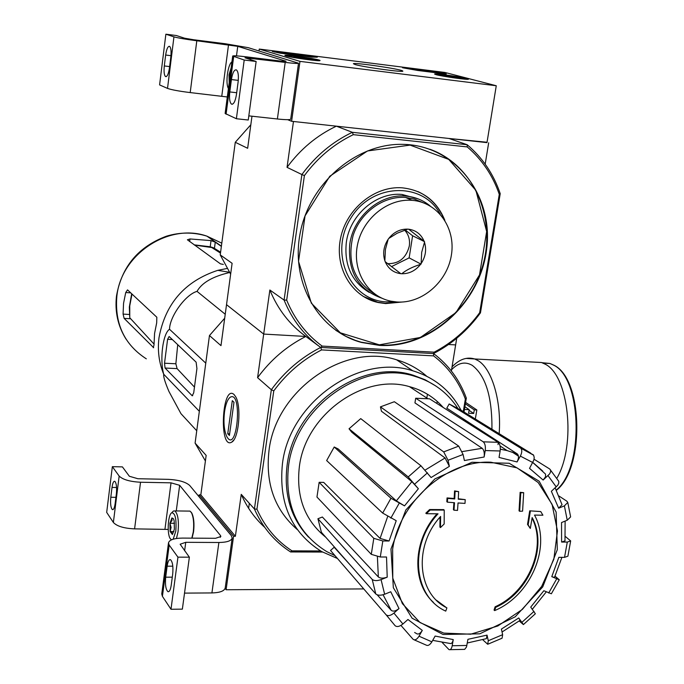 <?xml version="1.0" encoding="UTF-8"?>
<svg xmlns="http://www.w3.org/2000/svg" width="684" height="684" viewBox="0 0 684 684"><rect width="100%" height="100%" fill="white"/><g stroke="black" fill="none" stroke-linecap="round" stroke-linejoin="round"><path stroke-width="1.03" d="M225.096 588.428L226.096 589.745L363.743 588.915M320.599 550.962L291.974 550.859C276.439 540.702 264.759 526.808 256.945 509.187L273.771 390.88L271.343 389.726L254.414 508.981L241.247 494.352L235.373 536.282L200.822 494.891L199.121 494.857L198.899 496.55M199.121 494.857L233.569 536.273L226.096 589.745M233.569 536.273L235.373 536.282M112.347 466.659L119.161 476.055C122.752 479.604 129.883 481.664 140.536 482.237L171.034 482.836L179.661 485.307L220.522 535.581L220.855 536.504L215.52 538.299L182.568 538.086C174.112 538.205 169.427 539.796 168.495 542.865L169.187 545.08L177.943 557.161L189.365 557.178L180.14 544.225L185.749 542.318L218.889 542.497C226.951 542.369 231.389 540.873 232.184 538.017L231.32 535.649L189.733 485.503C185.8 481.946 178.635 479.894 168.247 479.347L137.894 478.732L129.37 476.269L122.419 466.89L112.347 466.659L106.687 512.393L113.373 522.465C116.913 526.252 123.984 528.381 134.594 528.869L168.213 529.425M115.143 503.569L116.383 493.643C116.938 487.179 116.417 483.075 114.818 481.322C113.587 481.006 112.655 483.041 112.022 487.41L110.799 497.251C110.244 503.706 110.765 507.819 112.373 509.597C113.587 509.913 114.51 507.904 115.143 503.569M168.495 542.865L161.757 593.96L162.416 596.345L170.991 609.264L182.363 609.145L189.365 557.178M171.222 585.239L172.693 574.132C173.343 566.694 172.625 561.889 170.53 559.709C169.008 559.273 167.871 561.427 167.135 566.19L165.682 577.185C165.041 584.606 165.767 589.42 167.862 591.634C169.367 592.087 170.487 589.95 171.222 585.239M177.943 557.161L170.991 609.264M184.526 593.114L211.92 592.934C219.957 592.695 224.386 591.027 225.216 587.932L232.184 538.017M172.428 534.52L170.128 531.545L171.094 527.424L169.914 523.26L171.983 520.618L171.923 517.916L173.42 518.703L174.172 520.875L174.386 529.228L172.428 534.52L172.317 533.058L170.128 531.545L169.914 523.26L171.923 517.916M171.436 539.847L170.119 538.479C166.853 533.332 168.042 514.496 171.735 512.778C175.258 513.009 176.609 519.122 175.805 531.109L173.18 539.197M172.325 512.162L173.411 511.016L174.882 510.914C177.951 513.949 179.003 520.9 178.045 531.776L176.455 538.479M188.724 511.093L190.007 511.11L191.46 512.692C193.555 517.241 194.162 523.636 193.281 531.895L191.828 538.146M191.016 512.008L191.819 513.103C193.854 517.514 194.444 523.722 193.581 531.742L192.042 538.146M174.523 523.303L169.914 523.26M173.941 531.579L170.128 531.545M445.002 72.47L496.268 85.748L299.977 61.372L259.253 49.068L445.002 72.47M299.977 61.372L291.598 121.282L486.982 142.623L496.268 85.748M258.997 50.949L259.253 49.068M291.598 121.282L287.665 119.691M442.172 72.82L446.301 73.932L444.207 73.795L417.676 70.461L402.534 67.75L437.409 72.017L442.172 72.82L442.061 73.521M274.635 51.531L317.299 57.182L311.408 57.114L280.192 53.19L272.326 51.454L274.635 51.531L274.558 52.121M355.099 64.544L353.38 63.697C354.312 62.235 401.79 69.246 402.688 70.982C405.988 72.906 363.965 67.237 355.099 64.544M436.144 74.684L434.596 74.077C433.836 72.82 469.096 78.096 468.454 79.147C469.446 80.225 442.651 76.522 436.144 74.684M285.869 55.883L284.869 55.404C284.228 54.079 320.83 59.397 320.018 60.517C320.984 61.688 291.333 57.67 285.869 55.883M422.413 70.332L429.116 71.615L422.413 70.332L422.302 71.042M427.226 71.392L427.295 70.948M422.755 71.093L422.857 70.452M443.035 75.3L460.016 77.916L443.035 75.3M457.451 78.164C446.84 76.728 440.257 75.539 437.717 74.59C435.896 73.325 467.061 77.993 465.334 78.728L457.451 78.164M456.245 77.694L456.365 76.967M447.781 76.454L447.909 75.659M293.744 56.61L311.28 59.209L305.5 58.85L293.744 56.61M307.415 59.422C296.822 58.003 290.384 56.84 288.109 55.926C286.297 54.592 318.735 59.303 316.777 60.098L307.415 59.422M308.005 59.14L308.108 58.405M299.31 57.952L299.43 57.063M165.87 34.2L173.95 36.859C178.062 37.996 185.68 39.304 196.804 40.766L237.75 46.341L286.083 61.261L281.192 61.15L246.83 56.9C238.032 55.84 233.321 55.558 232.705 56.028L244.205 60.021L256.141 61.483L245.017 57.789L285.202 62.398C293.59 63.407 298.027 63.68 298.515 63.227L248.215 47.658L225.233 43.742L193.683 39.758L184.569 38.201L176.344 35.525L165.87 34.2L159.594 84.901L167.52 88.398C171.573 89.826 179.131 91.22 190.203 92.579L227.302 96.974M169.444 67.99L170.82 56.96C171.385 51.266 170.974 47.726 169.589 46.35C167.896 46.076 166.588 48.966 165.656 55.036L164.297 65.946C163.732 71.64 164.151 75.189 165.545 76.574C167.212 76.873 168.512 74.009 169.444 67.99M232.705 56.028L225.13 113.458L236.382 118.734L248.258 120.016L256.141 61.483M236.442 94.572L238.1 82.054C238.776 75.625 238.22 71.572 236.433 69.896C234.244 69.435 232.577 72.658 231.423 79.566L229.79 91.93C229.123 98.359 229.687 102.42 231.483 104.122C233.629 104.601 235.287 101.42 236.442 94.572M244.205 60.021L236.382 118.734M248.822 115.87L277.388 118.99C285.741 119.854 290.17 119.914 290.7 119.161L298.515 63.227M229.208 82.525L228.995 74.795L231.141 67.913M228.413 88.587L228.311 88.381C225.301 82.909 227.823 64.347 231.944 61.825M230.209 74.941L228.995 74.795M250.823 124.753L235.27 142.289L220.231 254.893L232.107 263.297L226.524 304.671L263.691 334.074L257.586 377.679L271.343 389.726C284.681 371.506 301.131 357.416 320.685 347.455L321.583 349.909L433.579 355.877L433.553 353.543L320.685 347.455L433.553 353.543C448.721 365.068 459.648 379.911 466.317 398.097L464.009 412.033M318.282 345.676L305.842 336.46L263.691 334.074L269.864 290.007L284.074 300.062L286.682 300.131L304.397 175.6L301.892 174.54L284.074 300.062C292.136 319.804 304.337 335.605 320.685 347.455L322.147 346.087L434.178 352.166C452.15 342.735 467.317 329.577 479.672 312.699L480.459 312.844C467.762 330.312 452.133 343.881 433.553 353.543L434.178 352.166M456.724 338.247L455.638 344.907L448.507 344.505L455.638 344.907L451.372 370.984M440.034 517.104L439.897 527.099L440.47 527.586L440.616 516.446C413.401 545.721 417.214 593.609 446.9 607.862L445.746 611.12C413.384 596.747 408.681 545.174 438.034 513.821L426.38 513.684L425.816 513.205L429.595 509.546L443.659 509.614L444.232 510.093L430.159 510.025L429.595 509.546M433.391 602.347C411.409 582.503 412.811 540.488 437.033 513.821M446.267 607.52L436.443 600.236M440.47 527.586L444.173 523.995L444.232 510.093M430.159 510.025L426.38 513.684M495.712 607.324L494.643 610.598L494.045 610.06L495.122 606.785L495.712 607.324C529.399 592.378 548.158 546.593 532.161 517.583L530.297 528.45L527.526 524.397L529.707 510.828L540.753 511.572L529.707 510.828M540.753 511.572L542.908 515.206L534.495 515.086C551.774 546.174 531.032 595.448 494.643 610.598M530.331 511.299L528.151 524.876L527.526 524.397M528.151 524.876L530.297 528.45M532.066 518.173C547.157 547.243 528.322 592.028 495.122 606.785M519.669 511.299L522.593 511.145L523.679 492.668L520.139 492.335L519.045 510.82L519.669 511.299L520.763 492.796L520.139 492.335M523.679 492.668L520.763 492.796M453.996 510.187L457.519 510.426L458.041 502.962L465 503.398L465.223 499.636L458.263 499.2L458.639 491.625L455.116 491.369L454.74 498.952L447.618 498.405L447.396 502.167L454.518 502.723L453.996 510.187L453.415 509.708L453.911 502.672M465.223 499.636L458.289 498.773M458.639 491.625L454.535 490.907L454.159 498.482L447.045 497.935L446.823 501.697L447.396 502.167M455.116 491.369L454.535 490.907M454.74 498.952L454.159 498.482M447.618 498.405L447.045 497.935M382.664 513.068L390.966 498.26L334.219 447.003L326.653 460.563L382.664 513.068L396.224 520.695L389.076 541.001L382.826 540.967L373.806 538.342L319.154 482.305L323.703 482.4L380.082 538.411L387.683 516.471M319.154 482.305L316.957 497.037L371.292 554.339L380.287 556.99L386.528 557.007L387.204 577.168L381.065 579.63C377.072 581.007 374.114 580.93 372.199 579.399L317.932 518.737L321.377 532.255L375.781 593.969L372.199 579.399M375.781 593.969C377.705 595.525 380.655 595.61 384.639 594.242L390.752 591.763L398.994 608.563L393.924 613.086C390.598 615.72 387.99 616.293 386.118 614.813L330.526 550.466L334.185 547.251L350.883 565.728M386.118 614.813L395.087 625.68C396.976 627.185 399.584 626.621 402.902 623.996L407.946 619.49L422.293 630.391L419.027 636.197C416.872 639.566 414.88 640.583 413.042 639.232L400.927 625.415M414.136 639.831L426.106 645.063C427.953 646.081 429.877 645.003 431.869 641.849L435.127 636.069L453.244 639.583L452.192 645.764C451.568 648.808 450.491 650.091 448.978 649.603L442.232 642.541M450.055 649.672L464.667 649.372L466.488 647.021L467.933 639.309L487.042 635.12L488.291 640.737L487.675 644.242M488.248 644.046L502.082 638.206L502.637 634.684L501.406 629.075L518.737 617.96L523.405 624.569L519.241 620.995M523.516 624.483L535.358 613.77L530.733 607.11L543.84 590.728L551.364 593.78L559.238 579.87M555.057 576.184L559.281 579.784L551.783 576.655L554.459 577.467L561.915 557.357M551.783 576.655L558.837 557.349L564.531 557.357L567.891 556.203L570.67 540.924L565.36 536.504M570.661 540.924L567.301 542.079L561.598 542.044L564.984 540.882L565.129 521.08M561.598 542.044L561.538 522.542L567.25 520.225L570.627 516.899L567.771 502.441L566.874 501.218L559.042 496.062M567.763 502.441L564.394 505.878L558.648 508.186L562.043 504.724L555.169 487.914M558.648 508.186L551.364 491.309L557.751 485.289L558.802 483.152L558.751 481.314L549.731 469.01L534.059 459.229M550.475 469.797L550.671 471.652L549.62 473.901L543.139 480.04L545.499 476.885L545.567 474.14L532.819 462.538M543.139 480.04L529.527 468.369L533.862 460.033L534.23 457.579L533.64 455.211L520.481 448.02L533.383 454.877M520.738 448.2C522.234 449.935 522.106 452.569 520.353 456.1L517.053 461.956C518.823 458.4 518.951 455.758 517.429 454.014L507.126 450.594L517.232 453.868L446.797 408.177L449.157 403.979L520.481 448.02M517.053 461.956L499.038 457.434L500.141 450.987C500.628 446.832 499.961 443.942 498.132 442.309L429.561 398.823L415.692 398.233L483.255 441.83L498.132 442.309M483.255 441.83C485.05 443.463 485.708 446.37 485.23 450.551L484.127 457.015C484.614 452.885 483.973 449.978 482.186 448.302L414.949 402.902L415.692 398.233M484.127 457.015L464.41 460.546L463.077 454.475L458.733 446.13L394.352 401.722L380.441 406.869L443.702 451.885L458.733 446.13M443.702 451.885L448.029 460.272L449.379 466.351L445.087 457.972L381.475 411.272L380.441 406.869M449.379 466.351L431.1 477.543L420.934 465.761L360.742 418.617L349.037 428.782L408.211 476.936L420.934 465.761M408.211 476.936L418.377 488.735L411.888 481.656L351.73 432.211L349.037 428.782M334.219 447.003L338.144 448.926L396.352 500.859L404.526 505.878L390.966 498.26M389.076 541.001L380.082 538.411M530.716 453.124L460.819 410.067L449.157 403.979M518.446 456.142L512.119 452.021M518.737 617.96L520.096 620.328L502.047 632.007M487.666 644.242L482.801 639.779M487.042 635.12L486.409 638.642L467.3 642.986M453.244 639.583C452.603 642.669 451.517 643.952 449.995 643.447M422.293 630.391C420.13 633.777 418.121 634.795 416.274 633.435L414.624 632.469M398.994 608.563C395.694 611.18 393.095 611.77 391.197 610.325L383.083 594.755M377.2 594.841L391.197 610.325M387.204 577.168C383.245 578.527 380.295 578.459 378.346 576.963L322.378 517.019L317.932 518.737M322.506 552.056L290.589 551.954C274.481 541.548 262.425 527.219 254.414 508.981L256.945 509.187M234.082 394.565L235.672 396.746C241.632 406.493 238.827 438.726 231.748 442.129C218.683 450.226 222.001 383.322 234.082 394.565M257.586 377.679C270.616 359.887 286.699 346.147 305.842 336.46L263.691 334.074L226.524 304.671L220.983 345.642L209.458 335.545L195.094 443.112L206.158 455.39L200.822 494.891M291.974 550.859L290.589 551.954M297.284 529.553C274.729 509.948 265.298 483.622 269 450.568C275.806 390.265 344.274 342.539 396.592 359.81C407.955 363.127 417.967 368.582 426.628 376.174M433.579 355.877C448.225 367.086 458.819 381.484 465.359 399.054L463.29 411.58M273.771 390.88C286.75 373.284 302.687 359.63 321.583 349.909M241.247 494.352C246.847 507.229 254.679 518.233 264.734 527.355M205.405 460.965L195.094 443.112M209.458 335.545L224.685 318.231M466.317 398.097L465.359 399.054M337.469 558.495L321.617 551.552C291.529 532.579 278.465 503.321 282.441 463.778C289.512 402.192 359.451 353.26 412.691 370.754C435.041 377.585 451.431 391.274 461.862 411.828M465.479 420.292L466.069 421.977M335.006 555.647L326.644 551.543C297.309 533.212 284.587 504.818 288.477 466.377C295.377 406.612 363.358 359.185 414.914 376.362C433.22 381.911 447.49 392.522 457.741 408.194M463.59 419.07L464.368 420.899M325.764 537.231C304.756 520.191 295.958 496.661 299.37 466.642C305.5 414.658 363.888 372.908 409.4 386.631C422.96 390.29 434.237 397.242 443.241 407.502M308.535 537.128C290.743 518.002 283.612 493.976 287.135 465.069C294.009 405.424 361.845 358.117 413.324 375.268L425.106 379.748L435.853 385.998M229.55 272.54C212.707 276.473 201.857 282.748 197.026 291.375C185.655 294.419 169.666 316.461 169.521 329.269C162.869 333.441 159.552 359.604 163.732 374.276C163.271 376.551 165.015 382.296 168.974 391.522L180.961 413.666L196.744 430.758M227.002 268.479L217.768 270.351C184.885 281.158 165.297 303.628 158.987 337.759C157.423 350.653 159.004 362.819 163.732 374.268L199.343 411.298M169.521 329.269L205.773 363.153M197.026 291.375L225.224 314.238M169.128 336.502L167.597 339.298L164.519 363.221L165.066 368.043L192.195 395.771L193.709 392.847L196.924 368.556L196.128 362.161L169.128 336.502M194.47 387.11L177.079 368.608L175.865 363.768L164.519 363.221M177.72 344.668L175.865 363.768M194.53 245.086L213.425 247.762L210.219 246.77L194.23 244.863M213.425 247.762L220.59 252.182M131.687 293.735L129.336 307.048L129.763 317.769L129.746 305.876L131.995 294.026M153.986 344.026L129.763 317.769M221.368 246.394L215.263 242.179L211.031 240.597L189.99 238.955L187.399 239.785L220.462 263.862L223.343 264.426M153.25 347.677L154.011 345.001L154.567 333.459L156.679 322.882L156.841 317.239L127.532 289.888L125.728 292.53L123.556 303.277L123.077 314.101L124.137 318.385L153.669 347.703M465.607 402.397L476.834 409.964L475.329 419.001M476.834 409.964L474.286 409.87L465.368 403.834M464.436 409.468L469.181 409.665L468.583 413.264L473.687 413.461L474.286 409.87M426.825 398.045L427.406 394.446L427.859 394.471M469.181 409.665L464.889 406.741M534.708 362.144L538.983 362.375M532.22 362.016L541.506 362.511L544.891 364.042C568.609 374.841 576.484 444.899 556.844 478.253M473.687 413.461L469.079 410.314M224.523 411.802C225.686 404.039 227.601 399.165 230.286 397.182C242.82 390.205 237.211 454.8 226.874 436.743C224.104 430.732 223.326 422.421 224.523 411.802M232.295 400.662L233.979 402.277L229.414 435.469L227.746 433.759L232.295 400.662M229.644 433.818L227.746 433.759M336.374 126.172L293.47 121.487L287.041 167.349C300.396 149.18 316.837 135.449 336.374 126.172L352.346 132.311L467.163 144.726L448.969 138.467L487.042 142.263M304.397 175.6C317.701 157.619 334.006 143.973 353.295 134.662L467.223 146.915L467.163 144.726C482.519 157.739 493.54 174.044 500.218 193.649L499.286 194.333L479.672 312.699M500.218 193.649L480.459 312.844M379.534 345.411L361.409 342.436C318.488 330.928 290.272 282.432 300.242 232.791C309.767 183.107 356.15 143.366 402.354 144.35C455.082 144.811 493.925 195.65 486.598 249.463C480.117 303.32 430.364 348.43 379.534 345.411M467.223 146.915C482.049 159.569 492.736 175.378 499.286 194.333M322.147 346.087C306.381 334.527 294.556 319.206 286.682 300.131M287.041 167.349L301.892 174.54C315.563 155.918 332.381 141.836 352.346 132.311L353.295 134.662M488.675 142.802L485.187 164.143M251.977 116.212L247.651 148.283L235.27 142.289M305.842 336.46C289.802 324.823 277.807 309.339 269.864 290.007M220.231 254.893L230.645 274.156M430.407 149.428C473.567 165.357 496.165 216.982 483.109 264.306C470.455 311.742 424.764 347.703 379.081 345.104L360.964 342.137L355.287 340.341L346.147 336.46L335.87 330.372M400.208 302.089L385.203 303.311L377.859 302.277L363.093 296.334M417.864 191.563C429.937 197.069 438.598 206.149 443.848 218.803M402.021 302.037L385.656 303.593L378.303 302.55C351.969 297.001 334.425 267.974 340.529 238.434C346.318 208.859 374.687 185.723 402.124 187.818C422.644 190.084 436.879 200.916 444.839 220.325M394.283 301.747L386.246 301.875C349.661 300.336 328.765 253.054 350.764 218.281C371.814 182.902 422.798 181.277 440.171 214.135M401.756 273.745L400.815 273.677C393.471 272.711 388.264 268.718 385.203 261.698L384.861 260.784C382.561 253.371 383.656 246.206 388.153 239.289L388.768 238.442C393.907 232.03 400.234 228.926 407.741 229.131L408.681 229.208C416.043 230.277 421.199 234.33 424.157 241.358L424.49 242.273C426.696 249.651 425.576 256.748 421.13 263.562L420.523 264.4C415.47 270.744 409.212 273.856 401.756 273.745C406.535 269.864 412.794 266.751 420.523 264.4M396.882 301.995C422.105 303.816 447.43 281.791 451.431 254.841C455.809 227.926 437.615 202.148 412.016 200.327C387.837 198.257 362.657 218.649 357.493 244.787C352.038 270.881 367.599 296.54 390.94 301.182L396.882 301.995M421.13 263.562L421.677 252.362L424.49 242.273M385.203 261.698L400.815 273.677M388.153 239.289L385.425 249.463L384.861 260.784M407.741 229.131L397.199 233.21L388.768 238.442M424.157 241.358L408.681 229.208M422.661 202.524L414.461 199.104L405.629 197.479C383.553 195.641 360.323 212.433 353.047 235.758C346.856 262.083 354.107 281.509 374.789 294.034M405.193 229.961L412.606 235.766L424.584 241.691M412.606 235.766L409.152 257.877L421.036 264.144M409.152 257.877L391.393 266.683M408.673 258.116L409.246 257.304M387.546 263.648C398.969 263.887 406.228 258.022 409.314 246.035C410.152 239.759 408.587 234.467 404.629 230.157M418.069 198.856L402.038 194.453C376.593 191.879 349.849 214.75 346.318 242.418C344.052 265.007 351.67 281.663 369.172 292.367M430.142 205.952C423.114 200.155 414.974 196.872 405.732 196.094C380.184 193.521 353.312 216.512 349.746 244.316C347.66 271.83 358.365 289.785 381.869 298.19M119.161 476.055L113.373 522.465M140.536 482.237L134.594 528.869M171.034 482.836L164.964 529.125M179.661 485.307L176.267 510.931M220.522 535.581L220.282 537.333M169.187 545.08L162.416 596.345M185.749 542.318L184.62 550.774M218.889 542.497L211.92 592.934M167.135 566.19L172.813 566.181M165.682 577.185L172.291 577.168M112.022 487.41L116.579 487.495M110.799 497.251L115.921 497.336M312.169 57.2L312.297 56.268M437.273 72.923L437.409 72.017M173.95 36.859L167.52 88.398M196.804 40.766L190.203 92.579M228.524 44.768L221.778 96.162M237.75 46.341L236.484 55.874M233.68 56.55L226.071 114.185M250.643 58.131L250.438 59.628M285.202 62.398L277.388 118.99M231.423 79.566L238.288 80.37M229.79 91.93L236.69 92.725M165.656 55.036L170.957 55.678M164.297 65.946L169.623 66.579M490.907 462.222L517.027 467.847L538.163 482.511L552.091 504.373L557.46 530.929L553.835 559.255L541.711 586.359L522.371 609.41L497.849 625.971L470.678 634.205L443.762 633.093L420.062 622.568L402.346 603.587L392.778 578.16L392.659 549.149C399.165 501.825 447.114 459.853 490.907 462.222M390.974 549.021L405.834 509.982L434.887 478.903L471.943 462.264L509.195 463.256L539.137 481.194L556.135 512.077L557.306 549.688L542.728 586.898L515.206 616.806L479.783 633.82L443.044 634.478L412.101 618.199L393.343 587.753L390.974 549.021M390.838 518.139L399.157 503.304M380.287 556.99L382.826 540.967M384.639 594.242L381.065 579.63M402.902 623.996L393.924 613.086M431.869 641.849L419.027 636.197M466.881 645.457L452.192 645.764M502.637 634.684L488.291 640.737M534.016 611.376L522.046 622.218M556.631 578.98L548.696 593.028M567.301 542.079L564.531 557.357M564.394 505.878L567.25 520.225M548.046 475.654L556.254 486.948M520.353 456.1L532.81 462.546M485.23 450.551L500.141 450.987M448.029 460.272L463.077 454.475M414.735 484.041L427.474 472.832M404.526 505.878L418.377 488.735M532.853 462.469L542.737 471.062M462.204 451.602L482.186 448.302M425.174 470.045L445.087 457.972M396.352 500.859L411.888 481.656M378.346 576.963L377.397 556.742M500.32 449.208L507.126 450.594L500.081 445.977M371.292 554.339L373.806 538.342M177.079 368.608L165.066 368.043M192.708 395.668L192.024 395.643M172.342 339.555L167.597 339.298M211.031 240.597L210.219 246.77M215.263 242.179L214.46 248.266M146.316 358.835C124.522 344.719 114.681 324.011 116.81 296.711C120.675 254.448 168.777 222.599 206.901 236.142L221.796 243.162M189.99 238.955L189.648 241.555M130.738 292.846L125.728 292.53M129.267 314.469L123.077 314.101M130.234 318.744L124.137 318.385M542.061 362.708L549.902 363.469L553.305 364.991C581.845 377.337 584.41 467.745 556.289 490.043M466.257 358.425L474.679 358.963L477.868 360.511C491.813 368.36 501.646 400.833 499.166 433.682M498.234 442.958L498.003 444.617M451.577 369.719C458.271 362.708 465.18 361.263 472.285 365.376C485.649 375.67 492.206 396.951 491.95 429.244M436.837 403.44L437.256 401.44M379.295 344.83L340.35 332.826L311.348 303.183L298.54 261.391L305.055 215.879L329.791 176.258L367.496 150.959L410.092 145.111L448.73 159.398L475.876 190.366L486.666 231.534L479.51 274.934L455.98 312.554L420.412 337.451L379.295 344.83M248.625 508.298L249.327 503.33M167.862 591.634L168.786 591.634M112.373 509.597L112.997 509.606M171.735 512.778L173.411 511.016M174.882 510.914L190.007 511.11M437.717 74.59L437.238 74.949M465.334 78.728L465.693 79.233M288.109 55.926L287.588 56.319M316.777 60.098L317.171 60.628M231.483 104.122L232.44 104.225M165.545 76.574L166.195 76.651M449.995 643.456L432.698 640.369M532.366 609.23L546.277 591.882M412.691 370.754L396.592 359.81M414.914 376.362L413.324 375.268M409.4 386.631L427.697 398.61M233.8 439.974L231.748 442.129M399.011 361.46L399.148 360.596M220.47 253.08L211.031 247.069L194.273 244.898M221.402 246.146L206.901 236.142C193.675 232.047 180.191 232.064 166.451 236.194C138.33 246.719 121.667 266.666 116.485 296.035C114.741 311.776 117.922 326.131 126.018 339.102M217.768 270.351L229.345 272.223M556.408 490.283C584.923 468.6 583.204 378.038 553.518 365.025L549.902 363.469L543.019 363.101M452.047 366.863C459.315 359.28 466.856 356.646 474.679 358.963L541.506 362.511M361.409 342.436L379.098 345.112C424.901 347.737 470.695 311.596 483.237 264.024C496.191 216.554 473.26 164.895 429.851 149.232M378.303 302.55L377.859 302.277M405.629 197.479L412.016 200.327M402.038 194.453L405.732 196.094"/></g></svg>
